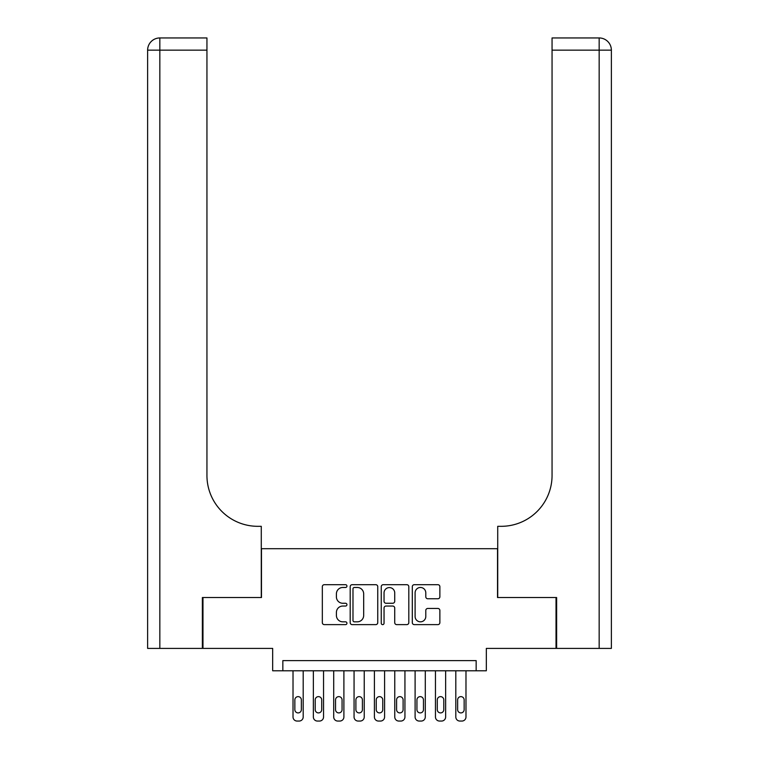 <?xml version="1.0" encoding="UTF-8"?>
<svg xmlns="http://www.w3.org/2000/svg" width="759" height="759" viewBox="0 0 759 759"><rect width="100%" height="100%" fill="white"/><g stroke="black" fill="none" stroke-linecap="round" stroke-linejoin="round"><path stroke-width="1.14" d="M346.939 586.081A1.395 1.395 0 0 0 345.544 584.686L324.321 584.686A2.002 2.002 0 0 0 322.328 586.679L322.328 622.636A2.002 2.002 0 0 0 324.321 624.629L345.544 624.629A1.395 1.395 0 0 0 346.939 623.234A1.395 1.395 0 0 0 345.544 621.83L342.802 621.83A6.395 6.395 0 0 1 336.408 615.445L336.408 612.447A6.395 6.395 0 0 1 342.802 606.052L345.544 606.052A1.395 1.395 0 0 0 346.939 604.657A1.395 1.395 0 0 0 345.544 603.263L342.802 603.263A6.395 6.395 0 0 1 336.408 596.868L336.408 593.87A6.395 6.395 0 0 1 342.802 587.475L345.544 587.475A1.395 1.395 0 0 0 346.939 586.081M437.877 598.766A2.002 2.002 0 0 0 439.869 596.764L439.869 586.679A2.002 2.002 0 0 0 437.877 584.686L414.3 584.686A2.002 2.002 0 0 0 412.308 586.679L412.308 622.636A2.002 2.002 0 0 0 414.3 624.629L437.877 624.629A2.002 2.002 0 0 0 439.869 622.636L439.869 610.445A2.002 2.002 0 0 0 437.877 608.452L427.782 608.452A2.002 2.002 0 0 0 425.79 610.445L425.79 616.488A5.341 5.341 0 0 1 420.448 621.83A5.341 5.341 0 0 1 415.107 616.488L415.107 592.826A5.341 5.341 0 0 1 420.448 587.475A5.341 5.341 0 0 1 425.79 592.826L425.79 596.764A2.002 2.002 0 0 0 427.782 598.766L437.877 598.766M476.159 670.785L486.329 670.785L486.329 648.404L556.024 648.404L556.024 597.532L497.524 597.532L497.524 548.7L261.476 548.7L261.476 597.532L202.976 597.532L202.976 648.404L272.671 648.404L272.671 670.785L476.159 670.785L476.159 660.615L282.841 660.615L282.841 670.785M377.754 586.679A2.002 2.002 0 0 0 375.752 584.686L352.185 584.686A2.002 2.002 0 0 0 350.193 586.679L350.193 622.636A2.002 2.002 0 0 0 352.185 624.629L375.752 624.629A2.002 2.002 0 0 0 377.754 622.636L377.754 586.679M383.248 584.686L406.815 584.686A2.002 2.002 0 0 1 408.807 586.679L408.807 622.636A2.002 2.002 0 0 1 406.815 624.629L396.729 624.629A2.002 2.002 0 0 1 394.727 622.636L394.727 608.054A2.002 2.002 0 0 0 392.735 606.052L386.037 606.052A2.002 2.002 0 0 0 384.045 608.054L384.045 623.234A1.395 1.395 0 0 1 382.65 624.629A1.395 1.395 0 0 1 381.246 623.234L381.246 586.679A2.002 2.002 0 0 1 383.248 584.686M354.387 587.475A1.395 1.395 0 0 0 352.982 588.88L352.982 620.435A1.395 1.395 0 0 0 354.387 621.83L357.28 621.83A6.395 6.395 0 0 0 363.675 615.445L363.675 593.87A6.395 6.395 0 0 0 357.28 587.475L354.387 587.475M394.727 592.921A5.341 5.341 0 0 0 389.386 587.58A5.341 5.341 0 0 0 384.045 592.921L384.045 601.261A2.002 2.002 0 0 0 386.037 603.263L392.735 603.263A2.002 2.002 0 0 0 394.727 601.261L394.727 592.921M303.192 670.785L303.192 716.98A4.07 4.07 0 0 1 299.122 721.05L297.092 721.05A4.07 4.07 0 0 1 293.021 716.98L293.021 670.785M301.361 709.656L301.361 699.883A3.254 3.254 0 0 0 298.107 696.629A3.254 3.254 0 0 0 294.853 699.883L294.853 709.656A3.254 3.254 0 0 0 298.107 712.91A3.254 3.254 0 0 0 301.361 709.656M202.368 597.532L261.276 597.532L261.276 526.319L257.813 526.319A50.872 50.872 0 0 1 206.941 475.447L206.941 50.16L159.836 50.16L159.836 648.404L202.368 648.404L202.368 597.532M159.836 648.404L147.625 648.404L147.625 50.16A12.21 12.21 0 0 1 159.836 37.95L206.941 37.95L206.941 50.16M257.813 526.319A50.872 50.872 0 0 1 206.941 475.447M159.836 37.95A12.21 12.21 0 0 0 147.625 50.16L159.836 50.16L159.836 37.95M611.375 648.404L556.632 648.404L556.632 597.532L497.724 597.532L497.724 526.319L501.187 526.319A50.872 50.872 0 0 0 552.059 475.447L552.059 37.95L599.164 37.95A12.21 12.21 0 0 1 611.375 50.16L611.375 648.404L611.375 50.16L552.059 50.16M596.109 37.95L552.059 37.95M501.187 526.319A50.872 50.872 0 0 0 552.059 475.447M323.543 670.785L323.543 716.98A4.07 4.07 0 0 1 319.473 721.05L317.433 721.05A4.07 4.07 0 0 1 313.363 716.98L313.363 670.785M321.712 709.656L321.712 699.883A3.254 3.254 0 0 0 318.457 696.629A3.254 3.254 0 0 0 315.203 699.883L315.203 709.656A3.254 3.254 0 0 0 318.457 712.91A3.254 3.254 0 0 0 321.712 709.656M343.893 670.785L343.893 716.98A4.07 4.07 0 0 1 339.823 721.05L337.783 721.05A4.07 4.07 0 0 1 333.713 716.98L333.713 670.785M342.062 709.656L342.062 699.883A3.254 3.254 0 0 0 338.799 696.629A3.254 3.254 0 0 0 335.544 699.883L335.544 709.656A3.254 3.254 0 0 0 338.799 712.91A3.254 3.254 0 0 0 342.062 709.656M364.235 670.785L364.235 716.98A4.07 4.07 0 0 1 360.164 721.05L358.134 721.05A4.07 4.07 0 0 1 354.064 716.98L354.064 670.785M362.404 709.656L362.404 699.883A3.254 3.254 0 0 0 359.149 696.629A3.254 3.254 0 0 0 355.895 699.883L355.895 709.656A3.254 3.254 0 0 0 359.149 712.91A3.254 3.254 0 0 0 362.404 709.656M384.585 670.785L384.585 716.98A4.07 4.07 0 0 1 380.515 721.05L378.485 721.05A4.07 4.07 0 0 1 374.415 716.98L374.415 670.785M382.754 709.656L382.754 699.883A3.254 3.254 0 0 0 379.5 696.629A3.254 3.254 0 0 0 376.246 699.883L376.246 709.656A3.254 3.254 0 0 0 379.5 712.91A3.254 3.254 0 0 0 382.754 709.656M404.936 670.785L404.936 716.98A4.07 4.07 0 0 1 400.866 721.05L398.836 721.05A4.07 4.07 0 0 1 394.765 716.98L394.765 670.785M403.105 709.656L403.105 699.883A3.254 3.254 0 0 0 399.851 696.629A3.254 3.254 0 0 0 396.596 699.883L396.596 709.656A3.254 3.254 0 0 0 399.851 712.91A3.254 3.254 0 0 0 403.105 709.656M425.287 670.785L425.287 716.98A4.07 4.07 0 0 1 421.217 721.05L419.177 721.05A4.07 4.07 0 0 1 415.107 716.98L415.107 670.785M423.456 709.656L423.456 699.883A3.254 3.254 0 0 0 420.201 696.629A3.254 3.254 0 0 0 416.938 699.883L416.938 709.656A3.254 3.254 0 0 0 420.201 712.91A3.254 3.254 0 0 0 423.456 709.656M445.637 670.785L445.637 716.98A4.07 4.07 0 0 1 441.567 721.05L439.527 721.05A4.07 4.07 0 0 1 435.457 716.98L435.457 670.785M443.797 709.656L443.797 699.883A3.254 3.254 0 0 0 440.543 696.629A3.254 3.254 0 0 0 437.288 699.883L437.288 709.656A3.254 3.254 0 0 0 440.543 712.91A3.254 3.254 0 0 0 443.797 709.656M465.979 670.785L465.979 716.98A4.07 4.07 0 0 1 461.908 721.05L459.878 721.05A4.07 4.07 0 0 1 455.808 716.98L455.808 670.785M464.147 709.656L464.147 699.883A3.254 3.254 0 0 0 460.893 696.629A3.254 3.254 0 0 0 457.639 699.883L457.639 709.656A3.254 3.254 0 0 0 460.893 712.91A3.254 3.254 0 0 0 464.147 709.656M599.164 648.404L599.164 37.95"/></g></svg>
